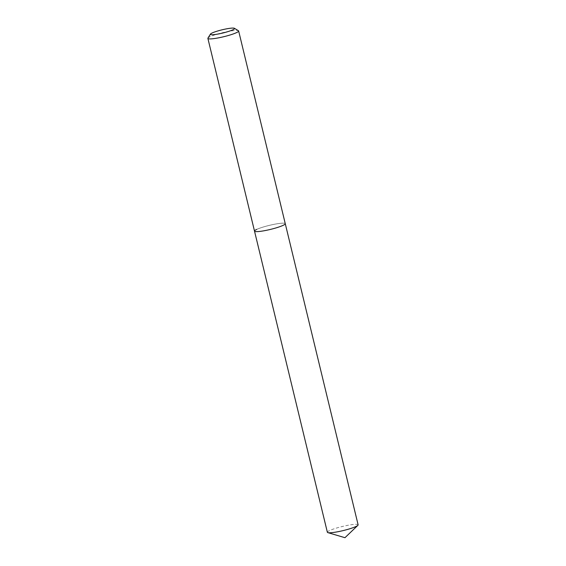 <?xml version="1.0" encoding="UTF-8"?>
<svg xmlns="http://www.w3.org/2000/svg" width="566" height="566" viewBox="0 0 566 566"><rect width="100%" height="100%" fill="white"/><g stroke="black" fill="none" stroke-linecap="round" stroke-linejoin="round"><path stroke-width="0.42" stroke-dasharray="2.83 2.12" d="M207.955 38.092A15.82 2.094 166.4 0 1 210.085 36.698A15.82 2.094 166.4 0 1 226.138 31.88A15.82 2.094 166.4 0 1 238.435 30.72M256.702 229.414A15.82 2.094 166.4 0 1 273.767 224.391A15.82 2.094 166.4 0 1 285.264 223.676A15.82 2.094 166.4 0 0 273.767 224.391A15.82 2.094 166.4 0 0 256.702 229.414A15.82 2.094 166.4 0 0 254.509 231.112M327.36 532.259A15.82 2.094 166.4 0 1 329.561 530.561A15.82 2.094 166.4 0 1 346.625 525.538A15.82 2.094 166.4 0 1 358.115 524.823"/><path stroke-width="0.85" d="M212.116 32.998A12.431 1.641 166.4 0 1 224.73 29.213A12.431 1.641 166.4 0 1 234.395 28.3A12.431 1.641 166.4 0 1 232.824 29.821A12.431 1.641 166.4 0 1 218.646 33.925A12.431 1.641 166.4 0 1 210.446 34.094A12.431 1.641 166.4 0 1 212.116 32.998M234.395 28.3L238.435 30.72A15.82 2.094 166.4 0 1 238.64 30.953A15.82 2.094 166.4 0 1 236.439 32.658A15.82 2.094 166.4 0 1 219.375 37.681A15.82 2.094 166.4 0 1 207.885 38.396A15.82 2.094 166.4 0 1 207.955 38.092L210.446 34.094M238.64 30.953L285.264 223.676A15.82 2.094 166.4 0 1 283.064 225.374A15.82 2.094 166.4 0 1 265.999 230.397A15.82 2.094 166.4 0 1 254.509 231.112A15.82 2.094 166.4 0 1 256.702 229.414M285.264 223.676A15.82 2.094 166.4 0 1 283.064 225.374A15.82 2.094 166.4 0 1 265.999 230.397A15.82 2.094 166.4 0 1 254.509 231.112L327.36 532.259A15.82 2.094 166.4 0 0 327.856 532.62A15.82 2.094 166.4 0 0 340.541 531.191A15.82 2.094 166.4 0 0 355.915 526.522A15.82 2.094 166.4 0 0 357.839 525.368A15.82 2.094 166.4 0 0 358.115 524.823L285.264 223.676M207.885 38.396L254.509 231.112M327.856 532.62L344.956 537.7L357.839 525.368"/></g></svg>
